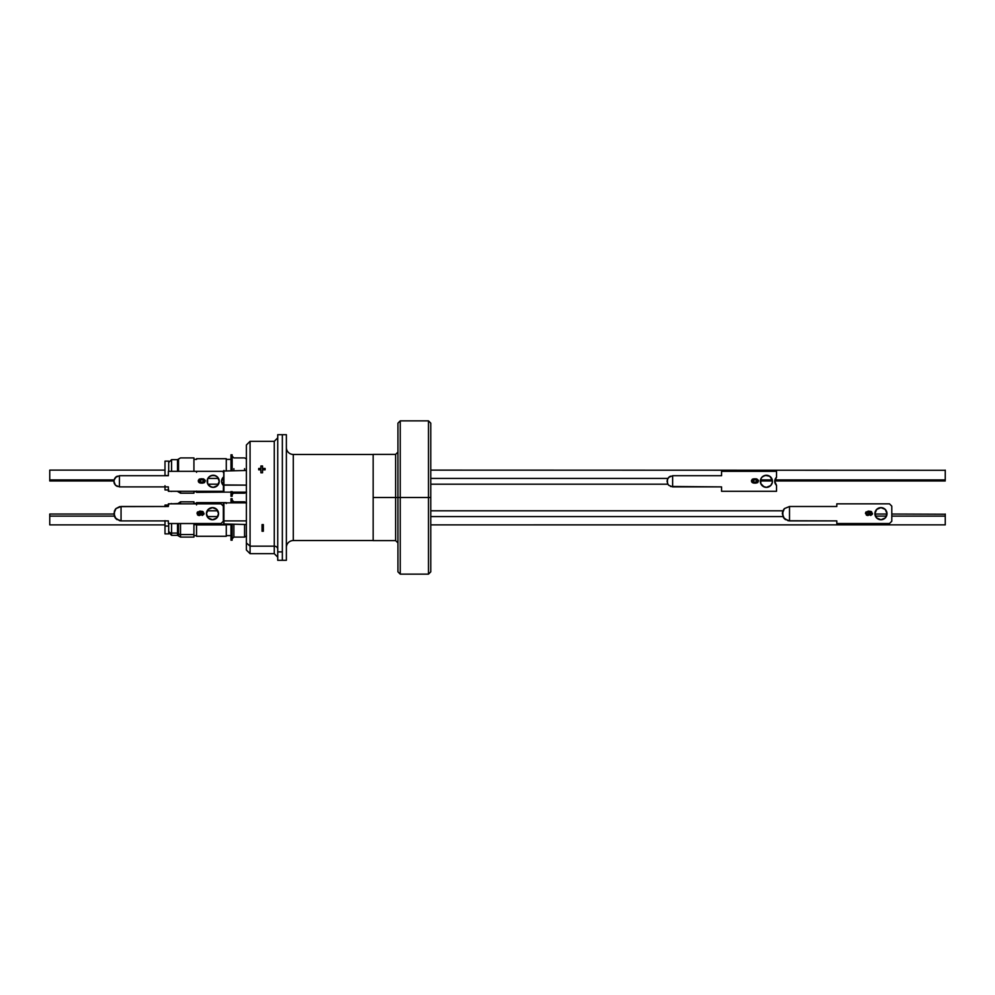 <?xml version="1.0" encoding="UTF-8"?>
<svg xmlns="http://www.w3.org/2000/svg" width="995" height="995" viewBox="0 0 995 995"><rect width="100%" height="100%" fill="white"/><g stroke="black" fill="none" stroke-linecap="round" stroke-linejoin="round"><path stroke-width="1.49" d="M373.162 540.608L395.637 540.608L395.637 497.5L397.938 497.5L397.938 423.161L397.938 571.839L397.938 497.5L400.239 497.5L400.239 420.86L400.239 497.5L428.484 497.5L428.484 574.14L428.484 497.5L430.785 497.5L430.785 423.161L430.785 571.839L430.785 497.5L400.239 497.5L400.239 574.14L400.239 497.5L395.637 497.5L395.637 454.392L395.637 497.5L373.162 497.5L373.162 540.608L373.162 454.392L373.162 497.5L395.637 497.5L395.637 454.392L397.938 452.091M428.484 497.5L428.484 420.86L428.484 497.5M395.637 497.5L395.637 540.608L395.637 497.5M373.162 540.546L293.289 540.546A6.915 6.915 0 0 0 286.373 547.461A6.915 6.915 0 0 1 293.289 540.546L373.162 540.546M293.289 454.454L373.162 454.454L293.289 454.454L293.289 540.546L293.289 454.454A6.915 6.915 0 0 1 286.373 447.539A6.915 6.915 0 0 0 293.289 454.454M286.373 560.309L282.344 560.309L286.373 560.309L286.373 434.691L286.373 560.309M277.729 434.728L277.729 551.902L282.344 551.902L277.729 551.902L277.729 434.691L286.373 434.691L282.344 434.691L282.344 560.309L282.344 434.728M274.272 441.32L250.068 441.32L246.387 445.001L246.387 542.959L250.068 546.155L250.068 441.32L250.068 546.155L274.272 546.155L274.272 441.32L277.729 437.862M262.058 524.589L263.339 524.589L263.339 531.255L262.058 531.255L262.058 524.589L263.339 524.589L263.339 531.255L262.058 531.255L262.058 524.589M262.543 472.762L260.889 472.762L260.889 469.839L258.7 469.839L258.7 468.458L260.889 468.458L260.889 465.983L262.543 465.983L262.543 468.458L265.105 468.458L265.105 469.839L262.543 469.839L262.543 472.762L260.889 472.762L260.889 469.839L258.7 469.839L258.7 468.458L260.889 468.931L258.7 468.931L260.889 468.931L260.889 465.983L262.543 465.983L262.543 468.931L265.105 468.458L265.105 469.839L262.543 469.839L262.543 472.762M277.729 557.138L274.272 553.68L274.272 546.155L250.068 546.155L250.068 553.68L274.272 553.68L274.272 546.155A3.458 2.997 180 0 1 277.729 549.153A3.458 2.997 0 0 0 274.272 546.155L274.272 448.844M246.387 445.449L246.387 549.887M282.344 560.173L282.344 551.902L282.344 560.309L277.729 560.309L277.729 551.902L277.729 560.173M250.068 553.68L250.068 546.155L246.387 542.959L246.387 549.999L250.068 553.68M262.543 466.381L260.889 466.381L262.543 466.381M265.105 468.931L262.543 468.931L265.105 468.931M262.058 528.121L263.339 528.121L262.058 528.121M230.989 524.688L226.275 524.688L230.989 524.688M196.537 524.688L193.925 524.688L196.537 524.688M196.537 536.131L196.537 523.544L196.537 536.28L226.275 536.28L226.275 524.912L196.537 524.912L226.275 524.527L226.275 536.131M226.275 503.545L226.275 502.861M196.537 504.913L196.537 503.843M230.989 498.719L230.989 502.861L230.989 498.719L232.146 498.719L232.146 502.861L232.146 498.719M244.571 502.861L244.571 501.828L233.875 501.828L233.875 502.861M232.146 538.817L233.875 537.089L233.875 524.527L233.875 537.076M230.989 524.141L230.989 540.198L232.146 540.198L232.146 524.141M233.875 537.089L244.571 537.089L244.571 524.527L244.571 537.076M230.989 524.527L230.989 540.198M232.146 540.198L232.146 524.527M180.518 536.914L180.518 534.564L193.925 534.564L180.518 534.564L180.518 537.089L193.925 537.089L193.925 523.544L193.925 537.076M171.575 535.36L177.52 535.36L177.52 533.084A1.157 0.983 180 0 1 178.528 533.569L178.528 523.544L178.528 533.569A2.301 1.978 0 0 0 180.518 534.564A2.301 1.978 180 0 1 178.528 533.569L178.528 535.77L178.528 533.569A1.157 0.983 0 0 0 177.52 533.084L177.52 523.544L177.52 533.084L171.575 533.084L171.575 535.36L168.69 532.487M171.575 535.21L171.575 533.084A2.885 2.463 180 0 1 168.69 530.609A2.885 2.463 0 0 0 171.575 533.084L171.575 523.544L171.575 533.084L177.52 533.084L177.52 535.21M193.925 501.828L193.925 503.843L193.925 501.841L180.518 501.828L180.518 503.843M177.52 503.843L180.518 501.828M177.52 503.557L171.575 503.843M180.518 534.564L180.518 523.544L180.518 534.564M223.34 489.652L223.912 470.473L223.912 485.125L246.387 485.125L223.34 484.926L223.912 492.139L223.912 485.125L223.912 492.139L246.387 492.139M223.34 471.705L223.34 472.6M223.34 491.555L223.34 490.647M207.868 484.192L218.514 484.192L207.868 484.192M222.345 484.192L223.34 484.192L222.345 484.192M430.785 484.192L667.856 484.192L430.785 484.192M667.856 478.421L430.785 478.421L667.856 478.421M223.34 478.421L222.345 478.421L223.34 478.421M218.514 478.421L207.868 478.421L218.514 478.421M223.912 520.895L223.912 524.527L223.912 520.895L246.387 520.895L223.912 520.895L223.912 502.861L223.912 520.895M223.34 503.458L223.34 520.509L223.912 502.861L246.387 502.861M196.537 491.281L196.537 492.363L226.275 492.139M215.218 475.61L211.164 475.61L215.218 475.61M226.275 470.473L226.275 458.72L226.275 470.473M196.537 472.326L196.537 471.344M196.537 491.107L196.537 492.363M232.146 454.902L232.146 470.473L232.146 454.802L230.989 454.802L230.989 470.473L230.989 454.902M244.571 470.473L244.571 468.682M233.875 468.682L233.875 470.473M232.146 496.182L232.146 491.58M233.875 492.139L232.146 494.901M233.875 493.172L244.571 493.172L244.571 492.139M230.989 491.58L230.989 496.182M230.989 492.139L230.989 496.281L232.146 496.281L232.146 492.139M180.518 493.035L180.518 491.306L180.518 493.172L193.925 493.172L193.925 491.281M193.925 458.023L193.925 471.344L193.925 457.911L180.518 457.911L177.52 459.64L177.52 471.344L177.52 459.765M178.528 459.192L178.528 471.344L178.528 459.192M171.575 491.281L177.52 491.281M193.925 493.06L193.925 491.219M177.52 459.64L171.575 459.64L171.575 471.344L171.575 459.765M49.75 470.274L49.75 479.913L114.027 479.913L49.75 479.913L49.75 480.958L113.853 480.958M945.25 479.913L774.931 479.913L945.25 479.913L945.25 470.125L945.25 479.913M772.282 479.913L760.503 479.913L772.282 479.913M945.25 470.274L430.785 470.125M164.996 470.125L49.75 470.125L49.75 480.958M49.75 514.241L49.75 516.131L114.276 516.131L49.75 516.131L49.75 524.875L164.996 524.875M875.426 516.131L886.495 516.131L875.426 516.131M891.794 516.131L945.25 516.131L945.25 514.042L945.25 516.131L891.794 516.131M945.25 524.875L945.25 516.131L945.25 524.862L430.785 524.875M945.25 523.557L945.25 522.785M945.25 514.241L891.794 514.042M113.853 514.042L49.75 514.042L49.75 524.862M49.75 523.557L49.75 522.785M207.184 516.579L217.818 516.579L207.184 516.579M430.785 516.579L782.903 516.579L430.785 516.579M782.903 510.808L430.785 510.808L782.903 510.808M217.818 510.808L207.184 510.808L217.818 510.808M164.996 475.548L168.354 475.548L164.996 475.548L164.996 461.133L164.996 475.548M164.996 486.891L164.996 489.95L168.69 489.95M168.69 461.133L168.69 471.344L168.69 461.133L164.996 461.133M164.996 485.734L164.996 489.95M164.996 520.659L164.996 533.867L168.69 533.867L168.69 526.056L164.996 526.056L164.996 533.817M168.69 523.432L168.69 533.817M164.996 505.149L164.996 506.654M168.69 505.05L164.996 505.05L164.996 506.492M164.996 520.895L164.996 526.056L168.69 526.056L168.69 523.544M209.833 486.344L213.191 487.363A6.045 6.045 0 0 0 219.248 481.306A6.045 6.045 0 0 0 213.191 475.262A6.045 6.045 0 0 1 219.248 481.306A6.045 6.045 0 0 1 213.191 487.363L217.47 485.585L219.248 481.306L217.47 477.028L214.373 475.374L212.01 475.374L208.913 477.028L207.607 478.993L207.607 483.62L210.878 486.903L213.191 487.363L216.549 486.344M117.298 486.468L115.482 485.262L119.437 486.891L168.354 486.891L168.354 491.281L223.34 491.281L168.354 491.281L168.354 486.891L119.437 486.891L119.437 475.722L168.354 475.722L168.354 471.344L223.34 471.344L168.354 471.344L168.354 475.722L119.437 475.722L115.482 477.351L117.298 476.145M223.34 477.214L221.549 481.306L223.34 485.398A5.597 5.597 0 0 1 223.34 477.214A5.597 5.597 0 0 0 223.34 485.398M204.609 482.463L205.206 480.349L203.527 478.894L200.032 478.894L198.341 480.349L199.473 482.774L201.774 483.135L204.46 482.575L205.281 480.921L201.774 478.707L198.279 480.921L201.774 483.135L204.609 482.463L205.206 480.349M222.009 479.068L221.661 480.162M216.549 476.282L213.191 475.262L209.833 476.282M115.482 485.262L113.84 481.306L114.276 483.446L113.952 480.212L116.328 476.655M213.191 475.262A6.045 6.045 0 0 0 207.147 481.306A6.045 6.045 0 0 0 213.191 487.363A6.045 6.045 0 0 1 207.147 481.306A6.045 6.045 0 0 1 213.191 475.262M204.286 482.674L202.731 483.097M200.691 483.085L202.52 483.11M198.403 481.692L198.938 482.438M198.975 479.366L199.97 478.906M199.784 482.886L200.604 483.072M199.1 481.194L201.774 479.59L199.075 480.933L201.774 482.252L199.547 481.854L199.149 480.523L202.619 479.627L204.398 480.51L203.913 481.903M200.791 482.202L199.796 481.99M199.075 480.933L199.547 481.854M201.774 479.59L204.485 480.921L204.174 480.162L204.485 480.921L201.774 482.252M202.196 479.602L202.905 479.652M199.373 480.162L201.351 479.602M203.453 479.752L204.174 480.162M114.786 478.197L113.84 481.306L114.786 484.416M119.437 486.891L119.437 475.722M212.495 507.637A6.045 6.045 0 0 1 218.552 513.694A6.045 6.045 0 0 1 212.495 519.738A6.045 6.045 0 0 0 218.552 513.694A6.045 6.045 0 0 0 212.495 507.637L216.773 509.415L218.552 513.694L216.773 517.972L212.495 519.738L208.216 517.972L206.45 513.694L208.216 509.415L212.495 507.637A6.045 6.045 0 0 0 211.326 507.761L212.495 507.637A6.045 6.045 0 0 0 206.45 513.694A6.045 6.045 0 0 0 212.495 519.738L208.216 517.972M121.054 506.492L121.054 520.895L168.354 520.895L168.354 523.544L221.027 523.544L223.34 521.243L221.027 523.544L168.354 523.544L168.354 520.895L121.054 520.895L115.955 518.781L113.84 513.694L115.955 508.594L121.054 506.492L121.054 520.895L119.649 520.758L115.059 517.698L113.84 513.694L115.955 508.594L119.649 506.629L168.354 506.492L121.054 506.492M223.34 506.144L221.027 503.843L168.354 503.843L168.354 506.492L168.354 503.843L221.027 503.843L223.34 506.144M203.987 513.233L200.318 511.119L202.756 511.542L203.888 514.266L202.234 515.46L203.154 513.109L200.617 512.002L201.512 513.383L200.841 515.037L197.98 515.211L197.172 512.562L199.746 511.131L196.998 513.432L199.298 515.547L201.525 513.594L200.617 512.002L203.204 513.507L202.234 515.46L204 513.557L202.234 515.46L203.191 513.308M208.216 509.415L209.137 508.656A6.045 6.045 0 0 0 212.495 519.738M213.676 507.761L214.82 508.097M215.865 508.656L216.773 509.415M211.313 507.761A6.045 6.045 0 0 0 210.194 508.097M210.181 508.109A6.045 6.045 0 0 0 209.137 508.656M202.134 514.577L203.204 513.507L202.134 514.577M202.694 512.475L202.047 512.189M201.575 512.064L200.617 512.002L201.525 513.594L199.498 515.547M198.428 515.422L197.433 514.726M197.184 512.537L197.632 511.89M202.209 511.33L203.229 511.853M201.525 513.594L200.779 512.114M201.438 513.047L200.94 512.251M200.555 514.029L199.336 514.664L200.716 513.184L199.274 512.002L200.716 513.159L199 512.027M198.005 512.574L197.818 513.569M199.547 512.027L197.818 513.582L199.336 514.664L197.794 513.296L199.274 512.002L197.794 513.296L200.082 514.49M199.05 514.651L200.629 513.855M115.955 508.594L115.059 509.689M114.4 510.933L114.4 516.455M115.059 517.698L117.049 519.676M880.961 507.637A6.045 6.045 0 0 1 887.005 513.694A6.045 6.045 0 0 1 880.961 519.738A6.045 6.045 0 0 0 887.005 513.694A6.045 6.045 0 0 0 880.961 507.637L885.239 509.415L887.005 513.694L885.239 517.972L880.961 519.738L876.682 517.972L874.904 513.694L876.682 509.415L880.961 507.637A6.045 6.045 0 0 0 879.779 507.761L880.961 507.637A6.045 6.045 0 0 0 874.904 513.694A6.045 6.045 0 0 0 880.961 519.738L876.682 517.972M789.508 506.492L789.508 520.895L836.82 520.895L836.82 523.544L889.48 523.544L891.794 521.243L891.794 506.144L889.48 503.843L836.82 503.843L836.82 506.492L789.508 506.492L789.508 520.895L784.408 518.781L782.306 513.694L784.408 508.594L789.508 506.492L836.82 506.492L836.82 503.843L889.48 503.843L891.794 506.144L891.794 521.243L889.48 523.544L836.82 523.544L836.82 520.895L788.102 520.758L783.513 517.698L782.443 512.288L784.408 508.594L789.508 506.492M872.441 513.233L868.772 511.119L871.21 511.542L872.341 514.266L870.687 515.46L871.608 513.109L869.07 512.002L869.966 513.383L869.294 515.037L866.434 515.211L865.638 512.562L868.2 511.131L865.451 513.432L867.752 515.547L869.978 513.594L869.07 512.002L871.657 513.507L870.687 515.46L872.453 513.557L870.687 515.46L871.645 513.308M876.682 509.415L877.59 508.656A6.045 6.045 0 0 0 880.961 519.738M882.142 507.761L883.274 508.097M884.319 508.656L885.239 509.415M879.779 507.761A6.045 6.045 0 0 0 878.647 508.097M878.635 508.109A6.045 6.045 0 0 0 877.59 508.656M870.6 514.577L871.657 513.507L870.6 514.577M871.16 512.475L870.501 512.189M870.028 512.064L869.07 512.002L869.978 513.594L867.951 515.547M865.638 512.537L866.098 511.89M870.662 511.33L871.682 511.853M869.978 513.594L869.244 512.114M869.891 513.047L869.394 512.251M869.008 514.029L867.789 514.664L869.182 513.321L867.727 512.002L869.157 513.047L867.453 512.027M866.458 512.574L866.272 513.569M868.001 512.027L866.247 513.296L867.789 514.664L866.247 513.296L867.727 512.002L866.272 513.582L868.535 514.49M867.802 514.664L869.083 513.855M784.408 508.594L783.513 509.689M782.854 510.933L782.854 516.455M783.513 517.698L785.503 519.676M763.041 486.344L766.399 487.363A6.045 6.045 0 0 0 772.443 481.306A6.045 6.045 0 0 0 766.399 475.262A6.045 6.045 0 0 1 772.443 481.306A6.045 6.045 0 0 1 766.399 487.363L770.677 485.585L772.331 482.488L772.331 480.125L769.757 476.282L765.217 475.374L762.12 477.028L760.802 478.993L760.802 483.62L764.085 486.903L766.399 487.363L769.757 486.344M776.535 477.214A5.597 5.597 0 0 0 776.535 485.398A5.597 5.597 0 0 1 776.535 477.214L776.535 471.344L721.562 471.344L721.562 475.722L672.645 475.722L721.562 475.722L721.562 471.344L776.535 471.344L776.535 477.214L774.757 481.306L776.535 485.398L776.535 491.281L721.562 491.281L721.562 486.891L672.645 486.891L672.645 475.722L668.69 477.351L670.506 476.145M757.817 482.463L758.414 480.349L756.735 478.894L753.24 478.894L751.548 480.349L752.68 482.774L754.981 483.135L757.668 482.575L758.488 480.921L754.981 478.707L751.474 480.921L754.981 483.135L757.817 482.463L758.414 480.349M775.217 479.068L774.869 480.162M769.757 476.282L766.399 475.262L763.041 476.282M668.69 485.262L672.645 486.891L668.69 485.262L667.471 483.446L667.471 479.167L667.048 481.306L667.471 479.167L669.536 476.655M670.506 486.468L721.562 486.891L721.562 491.281L776.535 491.281L776.535 485.398M766.399 475.262A6.045 6.045 0 0 0 760.342 481.306A6.045 6.045 0 0 0 766.399 487.363A6.045 6.045 0 0 1 760.342 481.306A6.045 6.045 0 0 1 766.399 475.262M757.493 482.674L755.939 483.097M753.899 483.085L755.727 483.11M751.598 481.692L752.133 482.438M752.183 479.366L753.178 478.906M752.991 482.886L753.812 483.072M752.307 481.194L754.981 479.59L752.282 480.933L754.981 482.252L752.755 481.854L752.357 480.523L755.827 479.627L757.605 480.51L757.12 481.903M753.999 482.202L753.004 481.99M752.282 480.933L752.755 481.854M754.981 479.59L757.68 480.921L757.382 480.162L757.68 480.921L754.981 482.252M755.404 479.602L756.113 479.652M752.581 480.162L754.558 479.602M756.648 479.752L757.382 480.162M667.993 478.197L667.048 481.306L667.993 484.416M672.645 486.891L672.645 475.722M397.938 571.839L400.239 574.14L428.484 574.14L430.785 571.839M395.637 454.392L373.162 454.392M430.785 423.161L428.484 420.86L400.239 420.86L397.938 423.161M395.637 540.608L397.938 542.909M193.925 535.596L196.537 535.596M226.275 535.596L230.989 535.596M193.925 503.321L196.537 503.321M196.537 502.637L226.275 502.637M246.549 502.935L244.571 501.828M233.875 501.828L232.146 500.099M246.549 535.982L244.571 537.089M177.52 535.36L180.518 537.089M171.575 503.557L170.319 503.843M246.387 470.473L223.34 471.045M246.387 524.527L223.34 523.955M193.925 491.679L196.537 491.679M193.925 459.404L196.537 459.404M226.275 459.404L230.989 459.404M196.537 458.72L226.275 458.72M246.549 459.018L244.571 457.911L233.875 457.911L232.146 456.183M246.549 492.065L244.571 493.172M177.52 491.443L180.518 493.172M171.575 491.443L170.593 491.281M171.575 459.64L168.69 462.513M760.354 480.958L772.443 480.958M774.769 480.958L945.25 480.958M874.916 514.042L886.993 514.042"/></g></svg>
